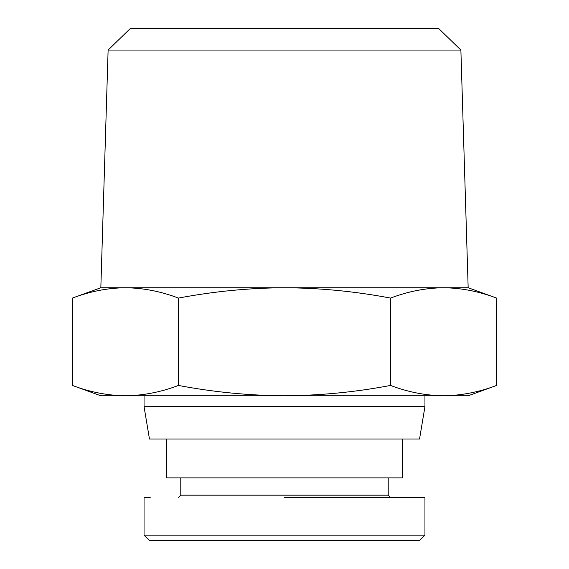 <?xml version="1.0" encoding="UTF-8"?>
<svg xmlns="http://www.w3.org/2000/svg" width="569" height="569" viewBox="0 0 569 569"><rect width="100%" height="100%" fill="white"/><g stroke="black" fill="none" stroke-linecap="round" stroke-linejoin="round"><path stroke-width="0.85" d="M424.951 497.334L424.951 535.152L419.545 540.55L149.455 540.55L144.049 535.152L144.049 497.334L150.252 497.334M424.951 535.152L144.049 535.152M178.623 497.334L180.786 495.172L388.214 495.172L388.214 477.889M284.5 497.334L424.951 497.334L284.5 497.334M369.196 540.55L374.566 540.55M108.117 50.051L460.883 50.051L438.614 28.45L130.386 28.45L108.117 50.051L100.834 287.743L284.5 287.743C320.162 287.971 355.504 291.42 390.54 298.085L390.54 385.441C408.058 392.105 425.726 395.547 443.557 395.782C461.388 395.547 479.062 392.105 496.581 385.441L496.581 298.085C479.062 291.42 461.388 287.971 443.557 287.743L468.166 287.743L496.581 298.085M424.951 406.586L419.545 438.998L149.455 438.998L144.049 406.586L424.951 406.586L424.951 395.782M166.738 438.998L166.738 477.889L402.262 477.889L402.262 438.998M100.834 287.743L72.419 298.085L72.419 385.441L100.834 395.782L468.166 395.782L496.581 385.441M72.419 385.441C89.938 392.105 107.612 395.547 125.443 395.782C143.274 395.547 160.942 392.105 178.46 385.441C213.496 392.105 248.838 395.547 284.5 395.782C320.162 395.547 355.504 392.105 390.54 385.441M72.419 298.085C89.938 291.42 107.612 287.971 125.443 287.743C143.274 287.971 160.942 291.42 178.46 298.085L178.46 385.441M178.46 298.085C213.496 291.42 248.838 287.971 284.5 287.743L443.557 287.743C425.726 287.971 408.058 291.42 390.54 298.085M180.786 495.172L180.786 477.889M388.214 495.172L390.377 497.334M144.049 406.586L144.049 395.782M460.883 50.051L468.166 287.743"/></g></svg>
